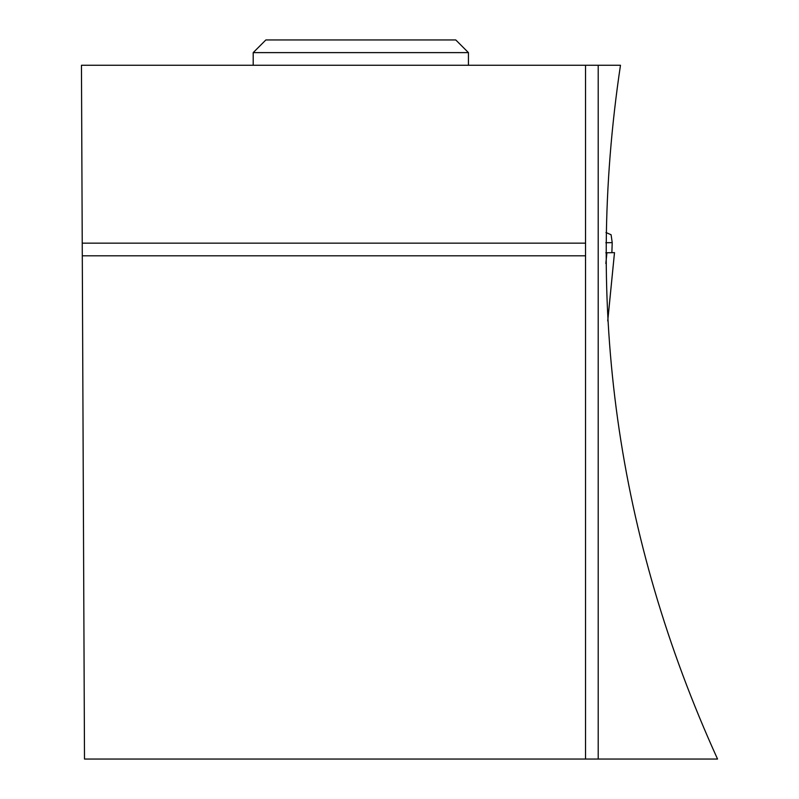 <?xml version="1.0" encoding="UTF-8"?>
<svg xmlns="http://www.w3.org/2000/svg" width="799" height="799" viewBox="0 0 799 799"><rect width="100%" height="100%" fill="white"/><g stroke="black" fill="none" stroke-linecap="round" stroke-linejoin="round"><path stroke-width="1.2" d="M605.832 242.746L612.214 242.636L611.095 234.746L605.962 232.509M605.842 263.51L606.91 252.764L614.491 252.634L607.729 320.898M611.874 252.684L612.214 242.636M606.91 252.764L605.792 252.784M585.537 759.05L717.542 759.05C616.748 537.367 584.399 306.107 620.473 65.268L81.458 65.268L84.494 759.05L585.537 759.05L585.537 255.81L82.297 255.81M585.537 255.81L585.537 243.146L82.237 243.146M585.537 65.268L585.537 243.146M598.201 759.05L598.201 65.268M253.203 52.614L265.867 39.95L455.77 39.95L468.434 52.614L253.203 52.614L253.203 65.268M468.434 52.614L468.434 65.268M607.739 320.968L614.501 252.634"/></g></svg>
